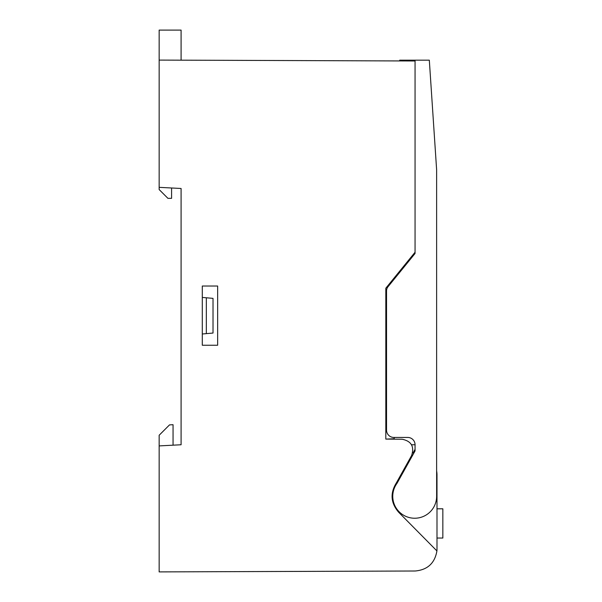 <?xml version="1.0" encoding="UTF-8"?>
<svg xmlns="http://www.w3.org/2000/svg" width="602" height="602" viewBox="0 0 602 602"><rect width="100%" height="100%" fill="white"/><g stroke="black" fill="none" stroke-linecap="round" stroke-linejoin="round"><path stroke-width="0.9" d="M413.055 452.945L415.049 449.363L415.056 450.921L396.981 483.368A21.935 21.935 0 0 0 407.893 517.156A21.935 21.935 0 0 0 436.631 496.304L436.631 169.847L429.316 60.17L415.056 60.17L415.056 253.48L415.056 252.246L385.814 288.215L385.814 439.099L394.22 438.76M412.648 452.93L413.92 452.975L415.056 450.921L415.056 444.758A7.314 7.314 0 0 0 407.75 437.443L393.858 437.443A7.314 7.314 0 0 1 386.544 430.137L386.544 290.886A6.577 6.577 0 0 1 388.019 286.74L415.056 253.48M181.089 60.17L181.089 30.1L159.154 30.1L159.154 187.342L181.089 188.486L181.089 444.758L173.052 445.179L173.052 424.703L169.516 424.892L159.154 435.254L159.154 571.9L415.139 571.005C427.54 569.891 434.802 563.201 436.917 550.928A21.935 21.935 0 0 0 436.992 549.069L436.992 474.963A21.935 21.935 0 0 0 436.631 470.975M171.585 187.99L171.585 198.344L167.928 198.344L159.154 189.57L159.154 187.342M159.154 60.095L415.056 60.99M202.295 345.247L217.646 345.247L217.646 286.018L202.295 286.018L202.295 345.247M159.154 445.909L181.089 444.758M385.814 439.099L402.121 439.234C411.362 441.138 414.522 446.571 411.602 455.541L396.364 482.894C389.991 493.226 390.751 503.001 398.637 512.227L436.917 550.928M436.992 549.069L436.992 538.045L442.846 538.045L442.846 508.803L436.992 508.803L436.992 474.963M213.018 333.049L206.328 333.636L206.328 297.779L213.018 298.366L213.018 333.049M206.328 297.779L202.295 297.433M206.328 333.636L202.295 333.99M393.926 278.237L393.926 279.471M386.544 425.795L385.814 425.795M394.22 439.167L394.22 437.443M399.705 60.937L399.705 60.17L403.724 60.17L403.724 60.952M411.542 444.758L415.056 444.758M415.056 60.17L403.724 60.17M411.407 60.17L411.407 60.975M386.544 423.484L385.814 423.484M391.616 281.074L391.616 282.315M393.776 278.425L393.776 279.659M386.544 425.637L385.814 425.637M400.435 60.17L400.435 60.937"/></g></svg>
